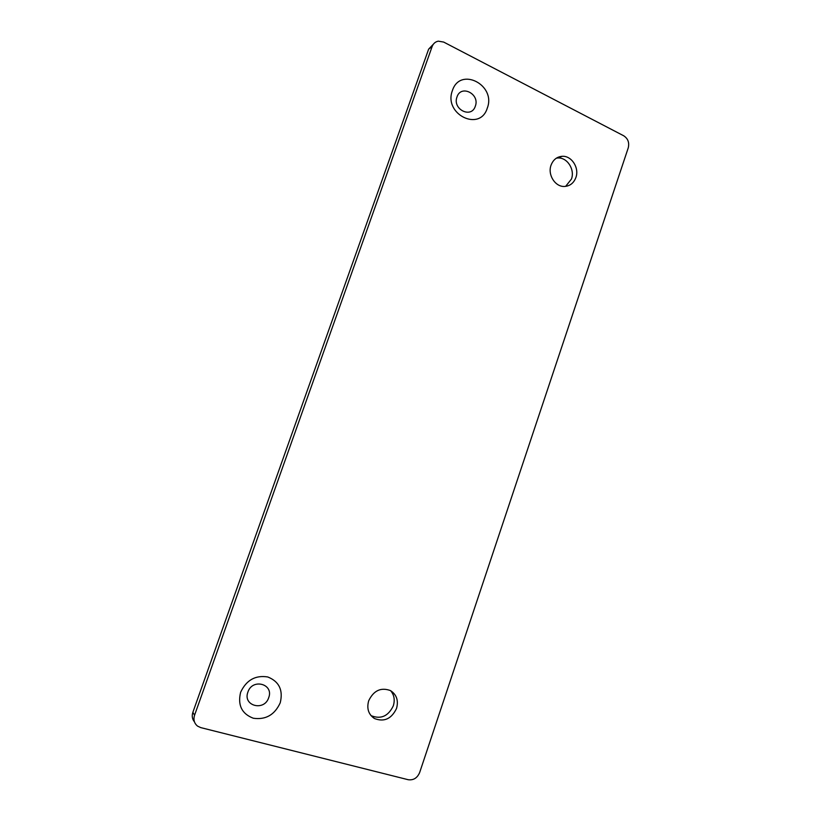 <?xml version="1.0" encoding="UTF-8"?>
<svg xmlns="http://www.w3.org/2000/svg" width="821" height="821" viewBox="0 0 821 821"><rect width="100%" height="100%" fill="white"/><g stroke="black" fill="none" stroke-linecap="round" stroke-linejoin="round"><path stroke-width="1.23" d="M443.679 42.076L623.714 135.783C627.973 138.585 629.491 142.608 628.25 147.842L419.644 772.571C417.273 778.041 413.456 780.422 408.181 779.714L200.745 727.611L197.543 726.103C194.208 723.332 193.212 719.709 194.567 715.224L432.154 46.499C433.303 43.534 435.356 41.748 438.301 41.163L443.679 42.076M368.68 700.785C366.566 708.523 368.465 714.424 374.397 718.498C384.115 722.264 391.494 718.909 396.533 708.451C398.667 700.559 396.635 694.597 390.457 690.584C380.913 687.105 373.647 690.512 368.68 700.785M551.045 165.206C547.433 174.74 555.201 186.983 564.438 186.459C569.928 186.1 573.746 183.124 575.901 177.51C579.523 167.905 571.57 155.528 562.159 156.308C556.854 156.78 553.149 159.746 551.045 165.206M280.228 702.807C283.307 690.133 279.15 681.522 267.769 676.966C255.393 674.995 246.341 680.096 240.635 692.257C237.526 705.147 241.754 713.808 253.32 718.242C265.737 719.996 274.696 714.855 280.228 702.807M487.274 108.146C496.438 85.035 460.129 66.255 452.412 90.556C443.227 114.201 480.008 132.304 487.274 108.146M565.628 186.377L571.467 179.029C575.069 169.495 567.167 157.211 557.818 157.991L556.412 158.135M194.454 721.864C192.227 719.134 191.693 715.953 192.863 712.33L428.644 49.147L433.365 44.211M370.856 715.45L371.349 715.748C380.995 719.483 388.323 716.169 393.321 705.803C395.086 699.954 394.193 694.915 390.622 690.677M268.703 697.645C274.081 683.955 252.345 678.002 247.901 692.093C242.523 705.947 264.403 711.653 268.703 697.645M475.318 106.196C480.141 93.994 460.992 84.224 456.989 96.97C452.166 109.326 471.449 118.901 475.318 106.196M432.154 46.499L428.644 49.147M194.567 715.224L192.863 712.33M562.159 156.308L557.818 157.991M374.397 718.498L371.349 715.748"/></g></svg>
